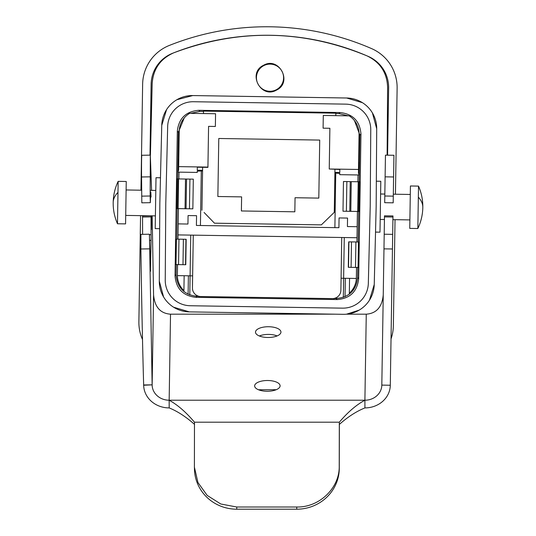 <?xml version="1.0" encoding="UTF-8"?>
<svg xmlns="http://www.w3.org/2000/svg" width="536" height="536" viewBox="0 0 536 536"><rect width="100%" height="100%" fill="white"/><g stroke="black" fill="none" stroke-linecap="round" stroke-linejoin="round"><path stroke-width="0.8" d="M358.685 211.465L358.202 242.004M354.443 120.587L359.891 135.112L359.154 181.771M357.8 267.451L357.639 277.628L358.678 278.7C357.217 291.564 350.035 298.519 337.137 299.57L195.908 297.339C183.044 295.879 176.089 288.696 175.038 275.799L177.322 131.173C178.783 118.315 185.965 111.354 198.863 110.302L340.092 112.54C352.956 114.001 359.911 121.176 360.963 134.08L358.678 278.7M357.639 277.635C356.179 290.492 348.996 297.447 336.099 298.498L333.975 298.465L333.968 298.854M335.838 113.525L339.02 113.578L348.233 115.843M358.731 181.764L359.656 181.784L359.187 211.472L358.262 211.459L358.731 181.764L343.462 181.523L342.993 211.218L346.383 211.271L349.78 211.325L350.249 181.63M165.785 203.318L165.235 280.107A25.453 25.453 0 0 0 190.287 305.741L342.484 308.146A25.453 25.453 0 0 0 368.333 283.323L370.215 206.554L370.765 129.766A25.453 25.453 0 0 0 345.713 104.138L193.516 101.726A25.453 25.453 0 0 0 167.668 126.55L165.785 203.318M199.09 296.716L199.097 296.328L196.98 296.301C184.116 294.84 177.161 287.658 176.11 274.76L176.27 264.576M387.126 155.159L387.608 87.314C387.052 72.722 380.205 62.25 367.06 55.891A254.513 254.513 0 0 1 368.252 56.407A33.935 33.935 0 0 1 388.64 88.058L387.575 155.172M150 155.139L151.119 84.299A33.935 33.935 0 0 1 172.498 53.312A254.513 254.513 0 0 1 173.704 52.829C238.56 28.462 303.007 29.48 367.06 55.891A254.513 254.513 0 0 0 173.711 52.829C160.364 58.772 153.189 69.023 152.177 83.589L150.408 155.52M177.624 178.903L178.361 132.245L184.263 117.893M176.672 239.13L177.155 208.591M190.622 113.351L199.901 111.374L203.513 111.434M263.498 65.305C247.116 72.95 260.945 99.254 276.529 90.088C292.911 82.444 279.082 56.139 263.498 65.305M178.093 208.605L176.652 208.584L177.121 178.897L193.315 179.151L192.846 208.839L185.041 208.718L178.093 208.605L178.562 178.917M166.549 109.666L161.758 125.357A30.539 30.539 0 0 1 192.772 95.562L346.651 98.001L362.403 102.671M161.758 125.357L159.842 203.224L159.293 281.119A30.539 30.539 0 0 0 189.349 311.878L173.597 307.208M372.413 112.922L376.708 128.754L376.158 206.648L374.242 284.522A30.539 30.539 0 0 1 343.228 314.31L189.349 311.878M376.708 128.754A30.539 30.539 0 0 0 346.651 98.001M383.24 294.927C382.101 307.021 376.44 313.439 366.262 314.183L346.544 314.183L359.12 310.143M369.451 300.214L374.242 284.522M163.587 296.957L159.293 281.119M192.772 95.562L176.88 99.736M375.528 232.095L379.99 232.162L380.801 181.269L376.332 181.195M159.668 228.678L155.199 228.611L156.01 177.711L160.472 177.785M409.752 228.39L410.422 185.979L418.516 186.106L417.846 228.517L409.752 228.39M117.484 223.767L125.578 223.894L126.074 192.525L126.248 181.483L118.154 181.356A50.9 50.9 0 0 0 117.484 223.767L118.154 181.356M417.846 228.517A50.9 50.9 0 0 0 422.81 207.385A50.9 24.401 -179.1 0 0 418.341 197.148M178.562 264.617L178.964 239.163L176.404 239.123L176.002 264.576L185.764 264.73L186.166 239.277L183.386 239.237L182.984 264.684M351.087 267.343L358.068 267.451L358.47 242.004L348.702 241.85L348.3 267.296L351.087 267.343L351.489 241.897M178.964 239.163L183.386 239.237M263.692 65.68A13.574 13.574 0 0 0 257.997 84.018A13.574 13.574 0 0 0 276.328 89.713A13.574 13.574 0 0 0 282.03 71.375A13.574 13.574 0 0 0 263.692 65.68M391.032 338.92A42.418 42.418 0 0 0 393.364 325.707L395.039 219.673M140.961 190.2L142.636 84.165A42.418 42.418 0 0 1 169.356 45.426A262.995 262.995 0 0 1 371.636 48.629A42.418 42.418 0 0 1 397.122 88.192L395.441 194.226M140.559 215.646L138.878 321.68A42.418 42.418 0 0 0 142.509 339.536M279.35 334.685A12.723 5.38 179.8 0 1 265.045 337.325A12.723 5.38 179.8 0 1 255.498 332.153A12.723 5.38 179.8 0 1 257.099 329.526A12.723 5.38 179.8 0 1 271.404 326.893A12.723 5.38 179.8 0 1 280.951 332.065A12.723 5.38 179.8 0 1 279.35 334.685M335.127 314.183L170.522 314.183L169.162 400.218C177.577 404.827 186.012 412.151 194.474 422.194L194.4 467.198L197.938 482.514L207.184 495.411L220.778 503.994L236.724 507.002L236.785 509.2L296.79 509.2A42.418 40.971 -1.6 0 0 339.288 468.23L339.228 466.032C339.77 487.928 319.396 507.572 296.73 507.002L236.724 507.002M278.499 388.459A12.723 5.38 179.8 0 1 264.194 391.099A12.723 5.38 179.8 0 1 254.647 385.927A12.723 5.38 179.8 0 1 256.248 383.3A12.723 5.38 179.8 0 1 270.553 380.667A12.723 5.38 179.8 0 1 280.1 385.84A12.723 5.38 179.8 0 1 278.499 388.459M259.337 335.978A12.723 5.38 179.8 0 1 277.132 335.918M258.486 389.759L276.281 389.692M366.262 314.183L364.902 400.218C356.353 404.827 347.824 412.151 339.315 422.194L339.228 466.032M152.157 215.834L153.571 294.927C154.683 307.021 160.338 313.439 170.522 314.183M194.535 424.391C186.066 416.854 177.617 411.36 169.188 407.909L169.162 400.218A16.964 15.377 0.9 0 1 152.144 385.109L153.571 294.927M169.162 400.218L364.902 400.218A16.964 15.377 -179.1 0 0 381.82 385.109L390.302 385.243A25.453 23.068 -179.1 0 1 364.929 407.909C356.393 411.36 347.877 416.854 339.375 424.391L339.288 468.23M169.188 407.909A25.453 23.068 0.9 0 1 143.661 385.243L143.655 384.975A169.678 2.506 -90.9 0 1 140.894 248.992L140.914 234.353L149.397 234.219L150.549 271.243M364.902 400.218L364.929 407.909M194.474 422.194L339.315 422.194L339.375 424.391M149.718 240.376L151.092 240.349L151.018 215.814L151.333 229.656L151.407 215.82M151.092 240.349L150.442 269.856M143.655 384.975L152.137 384.841L149.43 234.379M152.137 384.841L143.661 385.243M150.723 193.523L150.308 202.668L150.147 196.009L150.315 155.139L151.594 190.367M150.804 191.935L151.058 196.987M194.4 467.198L194.461 469.395A42.418 40.971 -1.6 0 0 236.785 509.2M141.826 202.802L141.558 176.974A50.9 0.75 -90.9 0 1 141.832 155.273L150.315 155.139M142.616 234.326L142.543 215.948L151.018 215.814M151.005 216.892L142.522 217.026M393.183 202.802L393.94 155.273L385.458 155.139L384.701 202.682L393.183 202.822M381.82 385.109L390.302 385.243M390.302 384.975L392.975 215.948L384.493 215.814L384.48 216.892L392.962 217.026M381.82 384.841L384.48 216.892M349.164 115.856L323.295 115.448L323.094 128.171L329.881 128.278L329.238 169.001L358.504 169.463L359.06 134.134A21.212 21.212 0 0 0 349.164 115.856L350.437 115.876L350.236 116.573M357.988 174.964L357.88 181.751M357.412 211.445L356.929 241.984M339.75 174.676L339.77 173.409L339.75 174.676L359.261 174.984M335.744 173.095L334.886 227.633M339.784 172.485L339.831 169.463L339.784 172.485L334.906 172.404M329.238 169.001L339.831 169.463M350.423 116.714L350.088 116.473M359.321 168.204L359.415 162.261L358.618 162.247M357.17 226.715L347.415 226.56L347.549 218.072L339.067 217.938L338.913 227.693L196.404 225.442L196.558 215.686L188.076 215.552L187.942 224.035L178.186 223.881L178.012 234.909L356.996 237.736M356.527 267.43L356.353 278.459L343.63 278.258L343.328 297.353M349.78 211.325L358.262 211.459M339.77 173.409L334.9 173.028M358.504 169.463L358.443 172.981L359.207 174.984M201.295 170.971L200.43 225.502M179.004 172.136L178.897 178.924M178.428 208.611L178.186 223.881M197.241 172.425L197.261 171.158L197.241 172.425L177.731 172.116M341.084 278.218L343.63 278.258L344.273 237.535M349.331 293.219A21.212 21.212 0 0 0 356.34 278.459M346.383 211.271L346.852 181.577M188.605 114.021L188.417 113.317L215.566 113.746L215.365 126.469L208.578 126.362L207.928 167.379L197.322 167.212L197.275 170.227L197.322 167.212M178.012 234.909L177.945 239.15M177.543 264.596L177.369 275.625A21.212 21.212 0 0 0 183.915 290.606M193.282 235.15L192.444 287.912A8.482 8.482 0 0 0 200.792 296.529L332.273 298.606A8.482 8.482 0 0 0 340.896 290.257L341.727 237.495M190.736 235.11L190.092 275.826L177.369 275.625M189.791 294.921L190.092 275.826L192.638 275.866M177.892 165.329L177.986 159.393L178.783 159.406M188.404 114.155L188.739 113.927M189.69 113.337A21.212 21.212 0 0 0 179.225 131.286L178.669 166.622L207.935 167.085M178.669 166.622L178.609 170.14L177.785 172.116M197.261 171.158L202.568 170.91M202.581 170.314L197.275 170.227M177.577 208.598L178.046 178.91M186.059 208.732L186.528 179.044M189.456 208.785L189.925 179.098M349.566 278.351L349.318 294.143M184.15 275.732L183.902 291.524M335.804 115.649L335.844 113.183L203.513 111.093L203.479 113.552M204.089 212.47L214.467 223.184L321.352 224.872L334.276 212.35L334.953 169.389M201.945 210.259L202.628 167.292M218.782 138.489L217.864 196.511L241.615 196.886L241.388 210.963L294.834 211.807L295.055 197.73L318.806 198.106L319.724 140.084L218.782 138.489M321.352 224.872L325.767 220.598M211.961 220.598L212.819 221.482M336.099 298.498L337.137 299.57M339.02 113.578L340.092 112.54M359.891 135.119L360.963 134.08M196.98 296.301L195.908 297.339M176.11 274.76L175.038 275.799M178.361 132.245L177.322 131.173M199.901 111.374L198.863 110.302M117.98 192.397A50.9 24.401 -179.1 0 0 113.19 202.487M355.502 267.41L355.904 241.964M185.543 264.724L185.945 239.277M348.521 267.303L348.923 241.857M296.79 509.2L296.73 507.002M150.147 196.009L141.665 196.143M141.558 176.974L150.04 176.84M149.376 248.858L140.894 248.992M151.105 234.708L149.464 234.735M393.29 196.143L384.808 196.009M393.592 176.974L385.109 176.84M392.453 248.992L383.97 248.858M350.799 211.338L351.268 181.65M357.747 211.445L358.216 181.758M185.041 208.718L185.51 179.024M345.325 278.285L345.037 296.683M188.397 275.799L188.103 294.197M410.288 194.461L393.323 194.193M384.841 194.059L380.6 193.992M409.886 219.907L392.922 219.639M384.439 219.505L380.198 219.438M155.802 190.434L150.114 190.347M141.631 190.213L126.114 189.965M155.4 215.881L125.712 215.412M422.81 207.385A50.9 50.9 0 0 0 418.516 186.106M150.301 202.682L141.819 202.822M392.687 234.353L384.205 234.219"/></g></svg>
